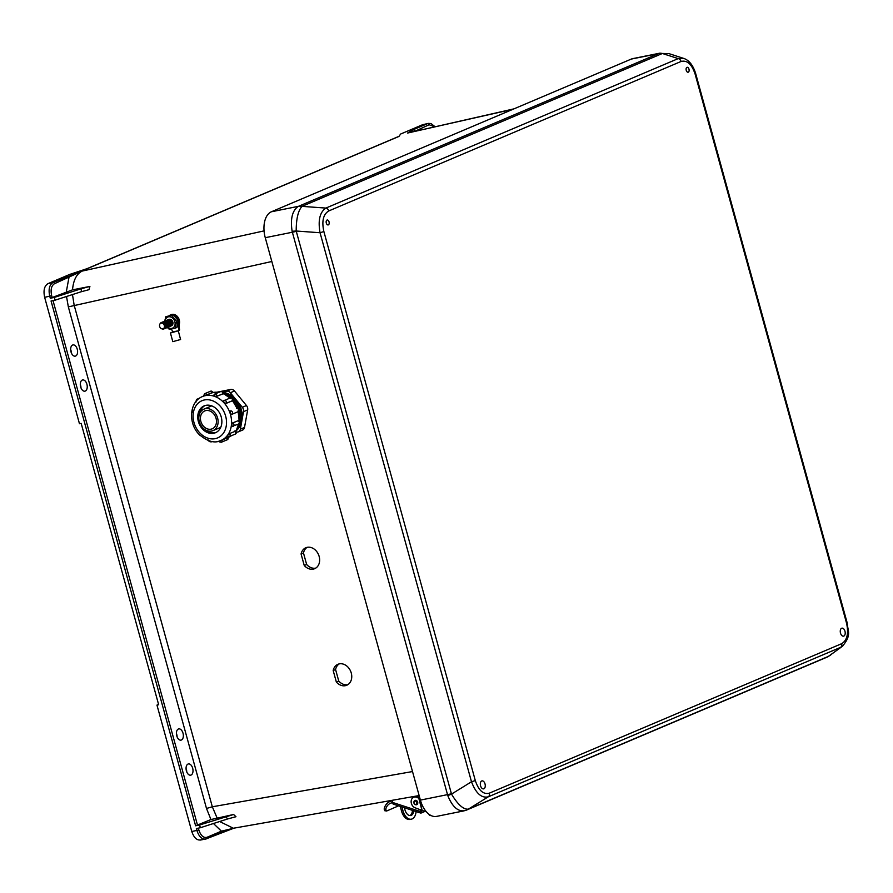 <?xml version="1.0" encoding="UTF-8"?>
<svg xmlns="http://www.w3.org/2000/svg" width="893" height="893" viewBox="0 0 893 893"><rect width="100%" height="100%" fill="white"/><g stroke="black" fill="none" stroke-linecap="round" stroke-linejoin="round"><path stroke-width="1.34" d="M183.009 733.186A5.726 3.349 78.6 0 0 178.756 728.9A5.726 3.349 78.6 0 0 176.758 735.843A5.726 3.349 78.6 0 0 181.011 740.13A5.726 3.349 78.6 0 0 183.009 733.186M176.412 733.432A5.726 3.349 -101.4 0 1 176.758 734.448A5.726 3.349 -101.4 0 1 177.104 736.87M86.9 384.236A5.726 3.349 78.6 0 0 82.636 379.949A5.726 3.349 78.6 0 0 80.638 386.892A5.726 3.349 78.6 0 0 84.891 391.179A5.726 3.349 78.6 0 0 86.9 384.236M80.292 384.481A5.726 3.349 -101.4 0 1 80.638 385.497A5.726 3.349 -101.4 0 1 80.984 387.908M70.993 351.864A5.726 3.349 -101.4 0 1 72.992 344.921A5.726 3.349 -101.4 0 1 77.245 349.208A5.726 3.349 -101.4 0 1 75.246 356.151A5.726 3.349 -101.4 0 1 70.993 351.864M70.647 349.442A5.726 3.349 -101.4 0 1 70.982 350.469A5.726 3.349 -101.4 0 1 71.328 352.88M192.665 768.226A5.726 3.349 78.6 0 0 188.401 763.939A5.726 3.349 78.6 0 0 186.403 770.882A5.726 3.349 78.6 0 0 190.667 775.169A5.726 3.349 78.6 0 0 192.665 768.226M186.749 771.898A5.726 3.349 78.6 0 0 186.403 769.487A5.726 3.349 78.6 0 0 186.057 768.46M333.178 670.531L336.348 682.04A11.363 9.03 -112.7 0 0 346.73 685.266A11.363 9.03 -112.7 0 0 350.67 671.29A11.363 9.03 -112.7 0 0 337.956 664.292A11.363 9.03 -112.7 0 0 333.178 670.531L335.578 669.527L338.748 681.024A11.363 9.03 -112.7 0 0 347.89 684.652M301.075 553.984L304.245 565.481A11.363 9.03 -112.7 0 0 314.626 568.707A11.363 9.03 -112.7 0 0 318.567 554.743A11.363 9.03 -112.7 0 0 305.852 547.744A11.363 9.03 -112.7 0 0 301.075 553.984L303.475 552.979L306.645 564.476A11.363 9.03 -112.7 0 0 315.787 568.093M200.211 840.09L206.194 838.918C202.231 839.811 199.139 837.031 196.929 830.568L196.371 828.537L200.356 827.733L199.597 824.987L233.575 814.483L210.949 819.54L195.612 825.791L51.057 300.986L55.042 300.193L54.283 297.436L50.298 298.24L72.523 289.845L89.903 286.43L81.564 288.651L81.196 291.754L89.021 289.678L89.903 286.43M198.335 828.146L198.849 830.01C200.791 835.669 203.504 838.092 206.975 837.31L221.431 831.171L233.854 828.168M199.597 824.987L195.612 825.791M72.523 289.845C73.371 280.089 76.608 273.838 82.223 271.07L52.955 282.568L47.876 283.695C44.304 285.994 43.221 290.549 44.65 297.347L79.466 423.74L81.174 423.394L158.675 704.756L156.967 705.102L191.783 831.495L198.849 830.01M201.059 839.833C197.096 840.737 194.004 837.958 191.783 831.495M158.574 704.421L156.967 705.102M233.14 828.391L221.029 832.622M339.206 663.901A11.363 9.03 -112.7 0 0 335.578 669.527M307.103 547.353A11.363 9.03 -112.7 0 0 303.475 552.979M233.575 814.483L235.975 816.727L227.637 818.948L225.762 816.559M200.356 827.733L227.637 818.948M72.478 294.567L74.152 305.172L212.322 806.781L216.999 817.754M219.656 821.515L233.374 828.257L419.141 795.563M206.573 838.75L220.649 832.778A1.429 1.15 -113 0 0 220.85 832.722L220.85 832.722A1.429 1.15 -113 0 0 221.431 831.171L213.449 823.513M52.218 297.682L51.66 295.65C50.41 289.7 51.359 285.715 54.484 283.706L82.223 271.07L264.06 230.885M47.876 283.695L69.777 274.408L88.161 268.291L398.97 136.417L400.622 134.039L422.523 124.752L428.283 123.39L422.523 124.752M513.162 109.203L407.521 133.057L413.135 129.753A1.429 1.15 67 0 1 414.676 130.891L407.521 133.057L513.988 108.846M55.042 300.193L81.196 291.754M54.283 297.436L81.564 288.651M54.484 283.706A1.429 1.15 67 0 0 52.955 282.568C49.372 284.867 48.3 289.41 49.74 296.208L50.298 298.24M67.399 276.428A1.429 1.15 67 0 1 68.94 277.578L66.339 291.687M434.601 126.773L429.131 124.752L415.133 131.171M306.645 564.476L304.245 565.481M338.748 681.024L336.348 682.04M415.267 800.362L414.865 800.53A2.255 1.819 67 0 1 416.305 804.783A2.255 1.819 67 0 1 415.368 800.34A2.277 1.831 67 0 1 416.607 804.693M385.709 809.404L386.691 811L384.749 810.721L384.157 809.058L385.709 809.404A11.174 8.997 -113 0 1 390.442 803.287A11.174 8.997 -113 0 1 392.362 802.774M386.691 811L398.546 805.843M392.418 800.965A12.993 10.459 -113 0 0 389.728 801.624A12.993 10.459 -113 0 0 384.157 809.058M392.351 802.36L420.156 811.436A2.277 1.105 108.1 0 0 420.692 813.065L393.087 804.057L392.362 801.479A2.277 1.831 67 0 1 392.797 800.195M430.404 815.588L430.571 815.532A2.277 1.328 -100.1 0 1 430.404 815.588A2.277 1.328 -100.1 0 1 428.841 814.137M420 798.677L419.018 798.353L422.177 810.476L426.441 811.871M418.906 798.309L422.177 810.476L415.334 807.875A5.726 4.61 67 0 1 411.215 802.651A5.726 4.61 67 0 1 413.705 797.248A5.726 4.61 67 0 1 416.54 797.17L419.018 798.353L421.842 809.996M413.705 797.248L414.698 796.835A5.726 4.61 67 0 1 417.533 796.757L419.654 797.438M425.001 811.402L421.15 813.032A2.277 1.105 108.1 0 1 420.692 813.065M421.206 811.246L422.836 810.699M421.396 811.313L421.284 809.817M420.156 811.436L420.369 809.516M412.477 810.386A7.892 4.61 -100.1 0 1 409.865 815.588M404.562 807.808A7.892 4.61 79.9 0 0 410.601 815.555A7.892 4.61 79.9 0 0 411.193 815.387A7.892 4.61 79.9 0 0 413.861 810.833M400.31 806.424L401.437 810.732L402.888 810.476L401.973 806.959M402.888 810.476A11.587 6.764 79.9 0 0 411.26 819.194L409.798 819.45A11.587 6.764 -100.1 0 1 401.437 810.732M411.26 819.194A11.587 6.764 79.9 0 0 412.119 818.937A11.587 6.764 79.9 0 0 416.105 811.57M234.479 391.011L230.316 392.753A4.543 3.617 -112.7 0 0 230.115 392.518A4.543 3.617 -112.7 0 0 226.632 391.179L230.785 389.448A4.543 3.617 67.3 0 1 234.267 390.777A4.543 3.617 67.3 0 1 234.479 391.011L246.468 405.545A4.543 3.617 67.3 0 1 247.674 409.909L244.515 427.446A4.543 3.617 67.3 0 1 242.572 430.069L238.42 431.81A4.543 3.617 -112.7 0 0 240.362 429.187L244.515 427.446M202.611 427.647A11.654 9.265 -112.7 0 0 212.958 430.627A11.654 9.265 -112.7 0 0 214.309 412.097A11.654 9.265 -112.7 0 0 203.961 409.128A11.654 9.265 -112.7 0 0 202.611 427.647M199.44 414.151A14.567 11.576 -112.7 0 1 204.977 405.589A14.567 11.576 -112.7 0 0 199.597 413.749M210.268 405.433A14.567 11.576 -112.7 0 0 209.576 406.773M217.122 409.586A14.567 11.576 -112.7 0 0 204.184 405.869A14.567 11.576 -112.7 0 0 202.51 429.031A14.567 11.576 -112.7 0 0 215.436 432.737A14.567 11.576 -112.7 0 0 217.122 409.586M223.942 402.576L223.875 402.43A1.741 0.96 -143.1 0 1 223.462 400.968A1.741 0.96 -143.1 0 1 223.696 400.79A1.819 1.44 67.3 0 1 226.096 403.357L223.942 402.576A23.821 18.932 -112.7 0 0 223.886 402.52A23.821 18.932 -112.7 0 0 223.842 402.475L223.641 400.868M227.682 435.204L227.615 435.304A23.821 18.932 -112.7 0 0 227.682 435.204L229.49 433.585L235.663 431.129L229.49 433.585M235.585 431.029L235.819 430.973A23.821 18.932 -112.7 0 0 238.509 424.13M232.247 426.318L231.51 425.124A23.821 18.932 -112.7 0 0 231.521 424.979L232.738 422.969A1.819 1.44 67.3 0 1 232.359 426.352A1.741 0.871 108.7 0 1 231.979 426.385L239.335 423.784A1.819 1.44 -112.7 0 0 238.822 420.413A1.741 0.871 -71.3 0 1 239.201 420.391L239.949 420.871L239.335 423.784M231.51 425.124L231.577 425.001A1.741 0.871 -71.3 0 1 232.738 422.969L238.822 420.413L232.626 422.925M238.721 420.38L238.978 420.335A23.821 18.932 -112.7 0 0 238.007 411.751M231.644 414.397L230.171 413.135A23.821 18.932 -112.7 0 0 230.115 413.001L230.584 410.925A1.819 1.44 67.3 0 1 231.756 414.363A1.741 1.06 73.6 0 1 231.689 414.385L237.962 411.773A1.819 1.44 -112.7 0 0 236.678 408.38A1.741 1.06 -106.4 0 1 236.745 408.358A1.741 1.06 -106.4 0 1 236.991 408.324M230.171 413.135L230.171 412.99A1.741 1.06 -106.4 0 1 230.584 410.925L230.483 410.959M232.347 400.734L232.191 400.801A1.819 1.44 -112.7 0 0 230.294 397.843L232.303 398.278L232.347 400.734A23.821 18.932 -112.7 0 1 236.846 408.324M226.029 403.446L232.124 400.89M238.543 424.755A21.253 16.889 -112.7 0 0 238.788 424.019M239.57 420.558A21.253 16.889 -112.7 0 0 238.877 410.925M238.085 408.492A21.253 16.889 -112.7 0 0 232.816 399.952A21.253 16.889 -112.7 0 0 232.76 399.885M237.27 428.461A21.253 16.889 -112.7 0 0 239.637 423.628M240.228 421.273A21.253 16.889 -112.7 0 0 233.665 399.606A21.253 16.889 -112.7 0 0 223.306 393.467M236.455 430.069A21.253 16.889 -112.7 0 0 234.502 399.249A21.253 16.889 -112.7 0 0 223.295 392.953M235.953 430.895A21.253 16.889 -112.7 0 0 235.339 398.903A21.253 16.889 -112.7 0 0 223.161 392.485M213.315 413.403A9.689 7.702 -112.7 0 0 204.72 410.936A9.689 7.702 -112.7 0 0 203.593 426.341A9.689 7.702 -112.7 0 0 212.199 428.819A9.689 7.702 -112.7 0 0 213.315 413.403M217.021 392.172L230.785 389.448M238.42 431.81A4.543 3.617 -112.7 0 1 237.862 431.978L236.556 432.245M247.674 409.909L243.51 411.651L240.362 429.187M243.51 411.651A4.543 3.617 -112.7 0 0 242.316 407.286L246.468 405.545M230.316 392.753L242.316 407.286M213.929 395.253A1.819 1.44 67.3 0 1 216.921 396.269L223.004 393.724A1.819 1.44 -112.7 0 0 220.805 391.536L222.826 391.971L226.632 391.179M230.494 397.776A21.253 16.889 -112.7 0 0 226.085 395.019M229.814 398.044A23.821 18.932 -112.7 0 0 223.205 393.713L223.004 393.724A1.741 0.614 6.4 0 0 223.306 393.433L230.595 398.501M216.899 396.392L214.51 396.191A1.741 0.614 6.4 0 0 216.921 396.269L222.993 393.846M214.499 396.246A23.821 18.932 -112.7 0 0 214.376 396.213L213.918 395.376M218.729 392.407A23.821 18.932 -112.7 0 0 213.014 392.485L212.757 392.462A1.819 1.44 -112.7 0 0 210.659 391.19L213.126 392.451M206.707 395.13L203.559 395.99L204.575 393.735A1.819 1.44 67.3 0 1 206.663 395.007L212.791 392.585M206.205 430.314A14.567 11.576 -112.7 0 0 216.195 432.379A14.567 11.576 -112.7 0 1 206.596 430.493M218.573 428.272A14.567 11.576 -112.7 0 0 220.024 428.718M223.205 393.713L222.413 394.07L223.205 393.713M238.52 421.262L238.978 420.335M234.892 430.939L235.819 430.973M170.295 326.224A3.449 2.746 -112.7 0 0 172.115 322.362A3.449 2.746 -112.7 0 0 167.672 319.94M169.447 326.581A3.449 2.746 -112.7 0 0 171.266 322.719A3.449 2.746 -112.7 0 0 166.824 320.297M168.598 326.938A3.449 2.746 -112.7 0 0 170.418 323.076A3.449 2.746 -112.7 0 0 165.975 320.654M165.138 320.989A6.05 4.8 67.3 0 1 171.099 317.115A6.05 4.8 67.3 0 1 175.028 324.695A6.05 4.8 67.3 0 1 169.123 328.099A6.05 4.8 67.3 0 1 167.772 327.284A3.449 2.746 -112.7 0 0 169.57 323.433A3.449 2.746 -112.7 0 0 165.116 321.011M166.902 327.642A3.449 2.746 -112.7 0 0 168.721 323.791A3.449 2.746 -112.7 0 0 164.267 321.357M166.053 327.999A3.449 2.746 -112.7 0 0 167.873 324.148A3.449 2.746 -112.7 0 0 163.419 321.714M165.205 328.356A3.449 2.746 -112.7 0 0 167.024 324.494A3.449 2.746 -112.7 0 0 162.571 322.072M164.357 328.713A3.449 2.746 -112.7 0 0 166.176 324.851A3.449 2.746 -112.7 0 0 161.722 322.429M162.046 328.881A3.449 2.746 -112.7 0 0 164.758 328.356A3.449 2.746 -112.7 0 0 165.328 325.208A3.449 2.746 -112.7 0 0 162.727 322.451A3.449 2.746 -112.7 0 0 159.981 323.958M164.334 325.543A2.98 2.366 -112.7 0 0 161.198 323.143A2.98 2.366 -112.7 0 0 159.646 326.47A2.98 2.366 -112.7 0 0 162.783 328.87A2.98 2.366 -112.7 0 0 164.334 325.543M177.517 325.789A6.82 5.414 -112.7 0 0 178.232 321.647M177.651 319.482A6.82 5.414 -112.7 0 0 174.682 315.843M172.382 314.972A6.82 5.414 -112.7 0 0 170.842 315.006A6.82 5.414 -112.7 0 0 170.005 315.262A6.82 5.414 -112.7 0 0 169.447 315.542M177.305 326.492A6.82 5.414 -112.7 0 0 178.321 320.04A6.82 5.414 -112.7 0 0 173.722 315.017M173.119 314.849A6.82 5.414 -112.7 0 0 171.244 314.838A6.82 5.414 -112.7 0 0 170.418 315.095A6.82 5.414 -112.7 0 0 170.217 315.184M175.274 328.144L176.926 327.463L178.165 320.554L173.443 314.827L165.83 316.702L171.802 315.519L176.524 321.234L175.274 328.144L169.313 329.327L167.326 327.519M171.088 325.912A3.449 2.746 -112.7 0 0 172.974 322.909A3.449 2.746 -112.7 0 0 170.675 319.471A3.449 2.746 -112.7 0 0 168.442 319.605M176.524 321.234L178.165 320.554M171.802 315.519L173.443 314.827A6.932 5.503 -112.7 0 0 170.373 314.995A6.932 5.503 -112.7 0 0 169.391 315.553M164.658 321.324L165.83 316.702M172.293 332.319L176.803 331.236L172.293 332.319M173.443 314.827A6.932 5.503 -112.7 0 1 178.488 320.297A6.932 5.503 -112.7 0 1 178.678 323.757A15.494 12.312 -112.7 0 0 178.779 329.885A0.904 0.726 -112.7 0 1 178.287 330.812L180.587 339.507L172.807 341.651L170.429 332.989L173.275 331.805A0.904 0.726 -112.7 0 1 172.349 331.158A15.494 12.312 67.3 0 0 171.423 328.992M178.209 330.845L170.429 332.989M178.678 323.757L179.471 323.422A6.932 5.503 -112.7 0 0 179.281 319.973A6.932 5.503 -112.7 0 0 171.166 314.66A6.932 5.503 -112.7 0 0 170.775 314.838M179.471 323.422A15.494 12.312 -112.7 0 0 179.571 329.55A0.904 0.726 67.3 0 1 179.08 330.477L178.5 330.723M178.198 330.823L173.365 331.783M840.503 633.115A4.085 2.389 -101.4 0 1 841.932 628.17A4.085 2.389 -101.4 0 1 844.968 631.217A4.085 2.389 -101.4 0 1 843.539 636.162A4.085 2.389 -101.4 0 1 840.503 633.115M686.248 70.346A2.5 1.462 -101.4 0 1 686.951 67.355A2.5 1.462 -101.4 0 1 688.983 69.185A2.5 1.462 -101.4 0 1 688.28 72.166A2.5 1.462 -101.4 0 1 686.248 70.346M480.568 785.818A4.085 2.389 78.6 0 0 483.604 788.876A4.085 2.389 78.6 0 0 485.022 783.931A4.085 2.389 78.6 0 0 481.986 780.873A4.085 2.389 78.6 0 0 480.568 785.818M326.302 223.049A2.5 1.462 78.6 0 0 328.334 224.88A2.5 1.462 78.6 0 0 329.048 221.888A2.5 1.462 78.6 0 0 327.017 220.069A2.5 1.462 78.6 0 0 326.302 223.049M463.768 810.911L466.101 810.252A14.321 12.669 -110.2 0 1 464.583 810.688C457.953 811.804 452.36 806.781 447.795 795.63L292.368 232.236L265.266 237.694L420.391 800.106A21.767 12.736 78.6 0 0 436.577 816.392L463.847 810.9M660.094 53.111L632.791 58.614A21.767 12.736 78.6 0 0 631.34 59.061L271.394 211.775L298.496 206.316L659.034 53.379A14.321 10.236 72.8 0 1 662.349 53.491L668.946 53.636L683.904 58.469L678.211 58.603A3.583 2.88 -113 0 1 681.069 61.472C687.097 59.943 691.774 64.14 695.1 74.052L846.531 623.08L847.133 622.711L695.703 73.672L695.1 74.052M265.266 237.694A21.767 12.736 -101.4 0 1 271.394 211.775M296.264 231.365A14.321 1.384 -15.4 0 1 292.368 232.236L292.123 231.231C290.27 219.12 292.212 210.904 297.949 206.573L298.496 206.316A14.321 11.52 -113 0 1 302.202 206.272L302.024 206.361C298.15 210.592 296.208 218.807 296.197 231.019L451.512 794.1C457.774 804.56 463.367 809.583 468.289 809.17L488.27 796.824L840.592 647.347A3.583 2.88 67 0 0 841.664 643.686L489.342 793.163A3.583 2.88 67 0 1 488.27 796.824C481.506 798.375 475.913 793.352 471.493 781.766L475.31 780.582L323.88 231.555L320.051 232.738C317.875 220.37 319.817 212.154 325.889 208.08L678.211 58.603L662.349 53.491L302.202 206.272M681.069 61.472L328.747 210.949A3.583 2.88 -113 0 0 325.889 208.08L302.024 206.361A14.321 12.547 58.6 0 0 297.949 206.573M292.123 231.231A14.321 2.043 -7 0 0 296.197 231.019L320.051 232.738L471.493 781.766L451.512 794.1A14.321 0.692 -23.8 0 1 447.795 795.63M468.468 809.091L828.403 656.388A14.321 11.52 67 0 1 826.873 657.215L466.101 810.252A14.321 12.669 -110.2 0 0 468.289 809.17L468.468 809.091A14.321 11.52 67 0 1 466.939 809.918A14.321 11.52 67 0 1 466.581 810.063M668.946 53.636L659.034 53.379M684.094 58.525L683.904 58.469C689.217 60.333 693.158 65.401 695.703 73.672M828.403 656.388L842.423 646.275L828.615 656.288A14.321 10.102 -114.8 0 1 827.51 656.924L827.51 656.924A14.321 10.102 -114.8 0 1 827.231 657.047M842.758 646.019L842.423 646.275C852.034 634.789 847.669 631.15 847.133 622.711M210.949 819.54L206.495 808.466L212.322 806.781L412.51 771.552M206.495 808.466L68.337 306.868L271.829 261.493M66.506 296.487L68.337 306.868M53.022 300.595L197.532 825.232M44.65 297.347L51.66 295.65M206.194 838.918A1.429 1.15 -113 0 0 206.975 837.31M413.135 129.753L427.591 123.614A1.429 1.15 67 0 1 429.131 124.752M415.87 804.381A1.708 1.373 -113 0 0 415.011 801.088A1.708 1.373 -113 0 0 415.87 804.381M417.533 796.757L416.54 797.17M211.663 441.466A1.819 1.44 67.3 0 1 211.116 441.923L212.065 441.533M227.358 439.724A1.819 1.44 -112.7 0 0 228.05 437.637L227.358 439.724L221.263 442.269A1.819 1.44 67.3 0 0 221.955 440.193L228.005 437.514M219.522 440.975L221.911 440.059M214.51 396.191L214.387 396.157A1.741 0.614 -173.6 0 1 213.628 395.543L213.617 395.655M221.051 440.428A23.821 18.932 -112.7 0 0 223.797 402.564A23.821 18.932 -112.7 0 0 202.655 396.481C189.349 401.504 187.898 423.249 199.061 434.4C207.567 441.622 214.889 443.631 221.051 440.428L228.474 437.313A23.821 18.932 -112.7 0 0 231.309 435.751M199.686 432.77A20.182 16.041 -112.7 0 0 223.116 433.574A20.182 16.041 -112.7 0 0 219.935 405.835A20.182 16.041 -112.7 0 0 196.505 405.042A20.182 16.041 -112.7 0 0 199.686 432.77M228.217 437.425A23.821 18.932 -112.7 0 0 228.474 437.313L231.354 435.739M227.726 435.248L229.579 433.674A1.819 1.44 67.3 0 1 229.367 436.565L235.462 434.02A1.819 1.44 -112.7 0 0 235.663 431.129L235.462 434.02M231.99 414.274L237.839 411.818A1.819 1.44 -112.7 0 0 237.962 411.773L238.576 408.86L236.645 408.38M223.976 402.531A1.741 0.96 36.9 0 0 226.096 403.357L232.191 400.801A1.741 0.96 36.9 0 0 232.437 400.622M204.352 395.811L213.07 392.295M199.686 398.099L196.471 399.45A1.819 1.44 67.3 0 1 197.766 399.64M230.215 413.124A1.741 1.06 73.6 0 0 231.689 414.385L231.577 414.419M231.566 425.135A1.741 0.871 108.7 0 0 231.979 426.385L231.879 426.352M227.648 435.349L227.358 436.13L229.367 436.565M219.533 441.019L218.852 441.175L219.254 441.834L221.263 442.269M178.779 329.885L179.571 329.55M451.389 793.765A14.321 1.384 -15.4 0 1 447.493 794.636L420.391 800.106M328.747 210.949C323.233 214.32 321.603 221.185 323.88 231.555M489.342 793.163C483.314 794.692 478.637 790.495 475.31 780.582M841.664 643.686C847.178 640.314 848.796 633.45 846.531 623.08M631.34 59.061L658.431 53.602A14.321 11.52 -113 0 1 662.137 53.569M234.346 828.012L205.345 839.163M399.071 136.283L87.067 268.648M435.025 126.683L430.973 123.535L428.283 123.401M417.031 804.515L416.261 804.794C413.727 804.213 413.258 802.796 414.865 800.53M392.674 800.374L389.728 801.624M418.784 798.197L421.942 810.331M208.627 440.037L209.107 441.488L211.116 441.923M230.294 397.843L223.395 401.057M220.805 391.536L214.722 394.081L213.628 395.543M199.262 434.612L200.3 435.639M204.575 393.735L210.659 391.19M220.716 427.379L212.958 430.627M203.559 395.99L202.655 396.481M211.708 405.88L203.961 409.128M191.984 412.588L192.587 409.675M196.471 399.45L195.857 402.363M222.826 391.971L223.306 393.433M238.889 423.081L236.065 431.096M218.852 392.362L213.059 392.462M237.27 408.659L232.381 400.399M239.179 420.469L238.096 411.115M170.373 314.995L171.166 314.66M178.399 330.778L179.192 330.443M830.736 655.004L826.873 657.215"/></g></svg>
